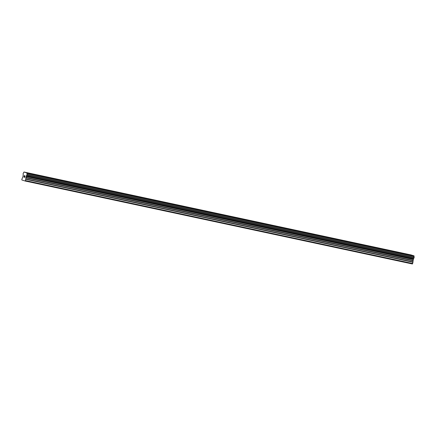 <?xml version="1.0" encoding="UTF-8"?>
<svg xmlns="http://www.w3.org/2000/svg" width="436" height="436" viewBox="0 0 436 436"><rect width="100%" height="100%" fill="white"/><g stroke="black" fill="none" stroke-linecap="round" stroke-linejoin="round"><path stroke-width="0.65" d="M32.869 174.035L36.978 174.972M54.527 178.673L58.637 179.61M76.186 183.311L80.289 184.254M99.103 188.178L101.948 188.892L99.103 188.178M97.844 187.949L101.948 188.892M119.497 192.592L123.606 193.53M141.155 197.225L145.264 198.167M162.813 201.868L166.917 202.805M184.472 206.506L188.575 207.443M206.124 211.144L210.234 212.087M227.783 215.782L231.892 216.725M249.441 220.42L253.545 221.363M271.099 225.058L275.203 226.001M292.752 229.701L296.862 230.639M314.411 234.339L318.52 235.276M336.069 238.977L340.173 239.92M357.727 243.615L361.831 244.558M380.644 248.482L383.489 249.196L380.644 248.482M379.38 248.253L383.489 249.196M401.038 252.896L405.148 253.834M413.966 258.139L26.841 175.218L413.96 258.139L414.184 257.158A0.741 0.289 -77.9 0 1 414.086 256.286L414.042 255.856L411.094 254.935L23.975 172.013L26.923 172.934L26.967 173.37A0.741 0.289 -77.9 0 0 27.07 174.242L26.847 175.218A0.741 0.289 -77.9 0 0 26.819 175.212A0.741 0.289 -77.9 0 0 26.378 175.888L25.304 181.065L22.372 180.155L21.904 180.008L21.8 179.419L22.988 176.607L23.184 174.891A0.741 0.289 -77.9 0 0 23.07 174.04L23.293 173.059A0.741 0.289 -77.9 0 0 23.304 173.065A0.741 0.289 -77.9 0 0 23.751 172.362L23.975 172.013M413.917 258.128A0.741 0.289 -77.9 0 0 413.497 258.804L26.378 175.888M25.304 181.065L412.418 263.987L413.497 258.804M24.269 175.692L24.58 175.79L24.269 175.692L24.269 176.482M24.1 176.433L24.242 177.267L23.887 177.158L24.253 175.577L24.58 175.79M24.253 175.577L23.893 177.158L24.242 177.267M24.95 176.013L24.639 177.392L24.792 176.182M25.037 175.822L24.678 177.403M22.863 180.259L22.372 180.155M414.042 255.856L26.923 172.934M414.015 258.058L26.901 175.136M413.464 258.875L26.345 175.959M413.268 259.158L26.149 176.242M413.154 259.453L26.035 176.536M412.761 263.535L25.642 180.618M24.825 180.869L24.334 180.766M414.091 256.215L26.972 173.294M414.086 256.286L26.967 173.37M414.184 257.158L27.07 174.242M414.2 257.256L27.081 174.34M412.93 260.412L25.817 177.49M412.914 260.739L25.795 177.817M413.077 261.927L25.958 179.005M413.055 262.254L25.937 179.332"/></g></svg>
